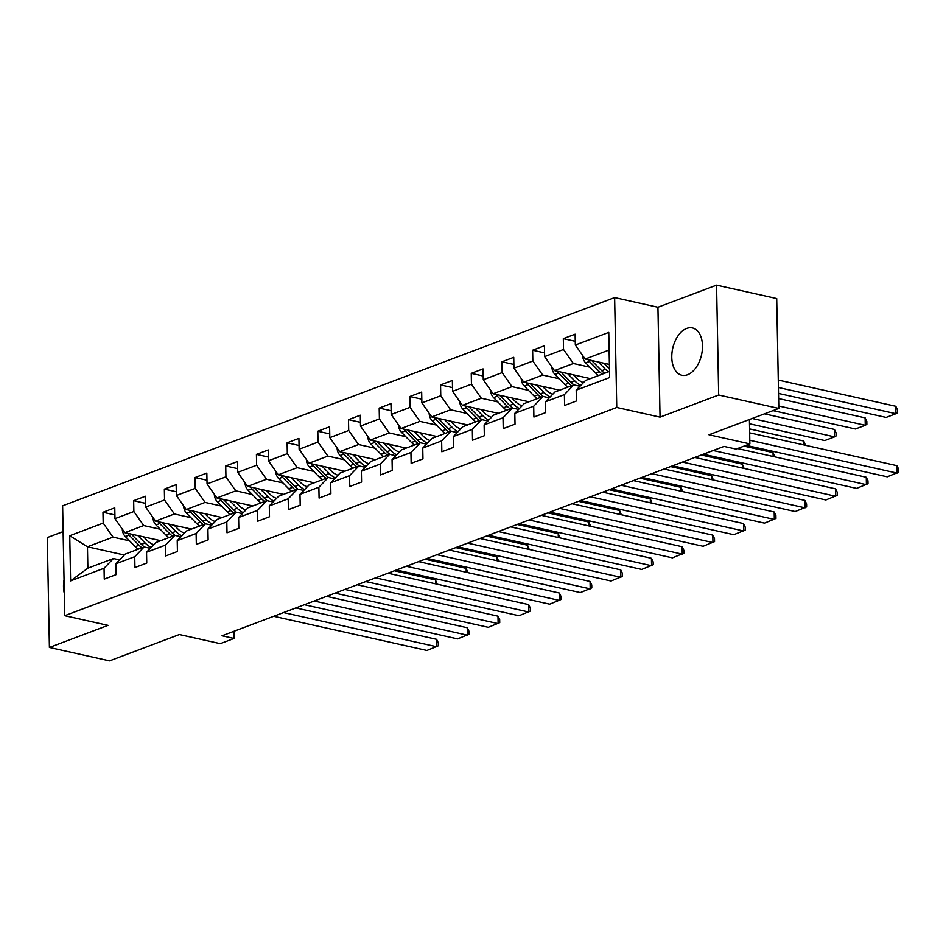 <?xml version="1.0" encoding="UTF-8"?>
<svg xmlns="http://www.w3.org/2000/svg" width="946" height="946" viewBox="0 0 946 946"><rect width="100%" height="100%" fill="white"/><g stroke="black" fill="none" stroke-linecap="round" stroke-linejoin="round"><path stroke-width="1.42" d="M687.576 374.734A24.241 14.769 -77.4 0 0 702.287 350.257A24.241 14.769 -77.4 0 0 692.401 327.907A24.241 14.769 -77.4 0 0 686.69 328.404A24.241 14.769 -77.4 0 0 671.979 352.882A24.241 14.769 -77.4 0 0 681.853 375.231A24.241 14.769 -77.4 0 0 687.576 374.734M63.122 531.605L47.3 537.576L49.405 647.466L109.547 660.876L179.385 634.541L220.276 643.658L234.052 638.467L233.91 631.289M614.64 297.576L62.625 505.803L64.73 615.704L616.757 407.478L614.64 297.576L657.943 307.237L660.048 417.127L718.676 395.014L716.571 285.124L657.943 307.237M716.571 285.124L776.701 298.534L778.818 408.424L708.98 434.77L749.871 443.887L749.409 419.516M718.676 395.014L778.818 408.424M124.34 555.018L87.458 546.788L87.872 568.168L113.449 558.53L104.048 568.262L104.261 579.106L116.062 574.648L115.85 563.804L134.734 556.686L134.947 567.529L146.748 563.071L146.547 552.228L165.432 545.109L165.633 555.952L177.434 551.494L177.233 540.651L196.118 533.532L196.33 544.376L208.132 539.918L207.919 529.074L226.804 521.956L227.016 532.799L238.818 528.341L238.617 517.497L257.501 510.379L257.702 521.222L269.504 516.764L269.303 505.921L288.187 498.802L288.4 509.646L300.201 505.188L299.988 494.344L318.873 487.225L319.086 498.069L330.887 493.611L330.674 482.767L349.571 475.649L349.772 486.492L361.573 482.034L361.372 471.191L380.257 464.072L380.458 474.916L392.271 470.458L392.058 459.626L410.942 452.495L411.155 463.339L422.957 458.881L422.744 448.049L441.628 440.919L441.841 451.762L453.642 447.304L453.441 436.473L472.326 429.342L472.527 440.186L484.34 435.728L484.127 424.896L503.012 417.765L503.225 428.609L515.026 424.151L514.813 413.319L533.698 406.189L533.911 417.032L545.712 412.574L545.511 401.743L564.395 394.612L564.596 405.456L576.41 400.998L576.197 390.166L609.638 377.549L608.775 332.401L575.334 345.018L575.121 334.175L563.319 338.633L575.263 341.293M104.048 568.262L70.607 580.879L69.744 535.732L103.185 523.114L102.972 512.271L114.915 514.931M563.319 338.633L563.52 349.464L544.636 356.595L544.435 345.751L532.622 350.209L532.835 361.041L513.95 368.171L513.737 357.328L501.936 361.786L502.149 372.618L483.264 379.748L483.051 368.905L471.25 373.351L471.451 384.194L452.566 391.325L452.365 380.481L440.564 384.927L440.765 395.771L421.881 402.901L421.668 392.058L409.866 396.504L410.079 407.348L391.195 414.478L390.982 403.635L379.18 408.081L379.393 418.924L360.497 426.055L360.296 415.211L348.495 419.657L348.696 430.501L329.811 437.631L329.61 426.788L317.797 431.234L318.01 442.078L299.125 449.208L298.912 438.365L287.111 442.811L287.324 453.654L268.439 460.785L268.226 449.941L256.425 454.387L256.626 465.231L237.742 472.361L237.541 461.518L225.727 465.964L225.94 476.808L207.056 483.938L206.843 473.095L195.042 477.541L195.254 488.384L176.37 495.503L176.157 484.671L164.356 489.117L164.557 499.961L145.672 507.08L145.471 496.248L133.658 500.694L133.871 511.538L114.986 518.656L114.773 507.825L102.972 512.271M749.871 443.887L736.106 449.09L724.068 446.406L222.026 635.783L234.052 638.467M115.85 563.804L125.25 554.072L144.135 546.954L150.308 548.325M160.725 540.686L124.837 532.693L143.721 525.562L160.217 529.24M144.135 546.954L134.734 556.686M114.986 518.656L124.837 532.693M133.871 511.538L143.721 525.562M146.547 552.228L155.936 542.496L174.821 535.377L181.005 536.749M191.411 529.11L155.522 521.116L174.407 513.985L190.915 517.663M174.821 535.377L165.432 545.109M145.672 507.08L155.522 521.116M164.557 499.961L174.407 513.985M177.233 540.651L186.622 530.919L205.507 523.8L211.691 525.172M222.097 517.533L186.22 509.539L205.105 502.409L221.601 506.086M205.507 523.8L196.118 533.532M176.37 495.503L186.22 509.539M195.254 488.384L205.105 502.409M207.919 529.074L217.32 519.342L236.204 512.224L242.377 513.595M252.795 505.956L216.906 497.963L235.791 490.832L252.286 494.51M236.204 512.224L226.804 521.956M207.056 483.938L216.906 497.963M225.94 476.808L235.791 490.832M238.617 517.497L248.006 507.766L266.89 500.647L273.063 502.019M283.481 494.38L247.592 486.386L266.476 479.255L282.984 482.933M266.89 500.647L257.501 510.379M237.742 472.361L247.592 486.386M256.626 465.231L266.476 479.255M269.303 505.921L278.692 496.189L297.576 489.07L303.761 490.442M314.167 482.815L278.29 474.809L297.174 467.679L313.67 471.356M297.576 489.07L288.187 498.802M268.439 460.785L278.29 474.809M287.324 453.654L297.174 467.679M299.988 494.344L309.389 484.612L328.274 477.494L334.446 478.865M344.864 471.238L308.975 463.233L327.86 456.102L344.356 459.78M328.274 477.494L318.873 487.225M299.125 449.208L308.975 463.233M318.01 442.078L327.86 456.102M330.674 482.767L340.075 473.035L358.96 465.917L365.132 467.289M375.55 459.661L339.661 451.656L358.546 444.525L375.042 448.203M358.96 465.917L349.571 475.649M329.811 437.631L339.661 451.656M348.696 430.501L358.546 444.525M361.372 471.191L370.761 461.459L389.646 454.34L395.83 455.712M406.236 448.085L370.347 440.079L389.244 432.949L405.739 436.638M389.646 454.34L380.257 464.072M360.497 426.055L370.347 440.079M379.393 418.924L389.244 432.949M392.058 459.626L401.447 449.882L420.343 442.763L426.516 444.135M436.934 436.508L401.045 428.503L419.929 421.372L436.425 425.061M420.343 442.763L410.942 452.495M391.195 414.478L401.045 428.503M410.079 407.348L419.929 421.372M422.744 448.049L432.145 438.305L451.029 431.187L457.202 432.559M467.62 424.931L431.731 416.926L450.615 409.795L467.111 413.485M451.029 431.187L441.628 440.919M421.881 402.901L431.731 416.926M440.765 395.771L450.615 409.795M453.441 436.473L462.831 426.729L481.715 419.61L487.9 420.982M498.305 413.355L462.417 405.349L481.301 398.219L497.809 401.908M481.715 419.61L472.326 429.342M452.566 391.325L462.417 405.349M471.451 384.194L481.301 398.219M484.127 424.896L493.516 415.152L512.413 408.033L518.585 409.405M529.003 401.778L493.114 393.773L511.999 386.642L528.495 390.331M512.413 408.033L503.012 417.765M483.264 379.748L493.114 393.773M502.149 372.618L511.999 386.642M514.813 413.319L524.214 403.575L543.099 396.457L549.271 397.828M559.689 390.201L523.8 382.196L542.685 375.065L559.181 378.755M543.099 396.457L533.698 406.189M513.95 368.171L523.8 382.196M532.835 361.041L542.685 375.065M545.511 401.743L554.9 391.999L573.784 384.88L579.969 386.252M590.375 378.625L554.486 370.619L573.371 363.5L589.878 367.178M573.784 384.88L564.395 394.612M544.636 356.595L554.486 370.619M563.52 349.464L573.371 363.5M576.197 390.166L585.586 380.422L609.52 371.4M609.39 364.447L585.184 359.042L609.106 350.02M575.334 345.018L585.184 359.042M660.048 417.127L616.757 407.478M49.405 647.466L108.033 625.353L64.73 615.704M113.449 558.53L119.622 559.902M129.531 540.816L113.035 537.139L87.458 546.788L69.744 535.732M87.872 568.168L70.607 580.879M103.185 523.114L113.035 537.139M532.622 350.209L544.565 352.87M501.936 361.786L513.879 364.447M471.25 373.351L483.193 376.023M440.564 384.927L452.495 387.6M409.866 396.504L421.81 399.177M379.18 408.081L391.124 410.753M348.495 419.657L360.426 422.33M317.797 431.234L329.74 433.907M287.111 442.811L299.054 445.483M256.425 454.387L268.357 457.048M225.727 465.964L237.671 468.625M195.042 477.541L206.985 480.201M164.356 489.117L176.299 491.778M133.658 500.694L145.601 503.355M64.044 579.768A24.241 14.769 -77.4 0 0 64.304 593.331M749.8 440.268L897.092 473.106L896.95 465.68L749.658 432.842M746.051 445.33L887.253 476.819L898.7 472.137L898.641 469.169L896.95 465.68M582.724 355.542L582.653 355.802A8.242 6.066 69.3 0 0 585.657 362.874L595.637 373.031A23.78 17.513 69.3 0 0 598.511 375.55M778.416 387.493L895.945 413.709L886.118 417.423L778.534 393.43M598.227 361.951L605.475 369.318A23.78 17.513 69.3 0 0 608.349 371.837M895.803 406.283L897.506 409.76L897.565 412.728L895.945 413.709L895.803 406.283L778.274 380.067M603.926 363.229L607.119 366.48A19.736 14.533 69.3 0 0 609.461 368.538M587.998 359.669A8.242 6.066 69.3 0 0 589.393 361.467L599.374 371.624A23.78 17.513 69.3 0 0 602.247 374.143M604.612 373.256A23.78 17.513 -110.7 0 1 601.727 370.737L591.747 360.58A8.242 6.066 -110.7 0 1 591.664 360.485M713.178 450.509L866.406 484.683L866.264 477.257L737.513 448.546M703.339 454.222L856.568 488.396L868.014 483.713L867.955 480.745L866.264 477.257M682.48 462.086L835.708 496.26L835.566 488.834L694.802 457.438M672.641 465.799L825.87 499.973L837.316 495.29L837.269 492.322L835.566 488.834M552.038 367.119L551.967 367.379A8.242 6.066 69.3 0 0 554.959 374.45L564.939 384.608A23.78 17.513 69.3 0 0 567.825 387.127M588.507 379.322A19.736 14.533 69.3 0 0 588.897 378.294M778.771 406L865.259 425.286L855.421 428.999L773.012 410.611M567.529 373.528L574.778 380.895A23.78 17.513 69.3 0 0 580.809 385.377M865.117 417.86L866.808 421.337L866.867 424.305L865.259 425.286L865.117 417.86L778.629 398.573M573.241 374.793L576.433 378.057A19.736 14.533 69.3 0 0 583.469 382.622M557.3 371.246A8.242 6.066 69.3 0 0 558.696 373.043L568.676 383.201A23.78 17.513 69.3 0 0 571.561 385.72M574.08 384.951A23.78 17.513 -110.7 0 1 571.041 382.314L561.061 372.156A8.242 6.066 -110.7 0 1 560.978 372.062M521.341 378.696L521.27 378.956A8.242 6.066 69.3 0 0 524.273 386.027L534.254 396.185A23.78 17.513 69.3 0 0 537.139 398.704M557.821 390.899A19.736 14.533 69.3 0 0 558.211 389.87M752.165 418.487L834.573 436.863L824.735 440.564L749.492 423.784M536.843 385.105L544.092 392.472A23.78 17.513 69.3 0 0 550.123 396.953M834.431 429.437L836.122 432.913L836.181 435.881L834.573 436.863L834.431 429.437L764.474 413.84M542.543 386.37L545.747 389.634A19.736 14.533 69.3 0 0 552.783 394.198M526.615 382.823A8.242 6.066 69.3 0 0 528.01 384.62L537.99 394.778A23.78 17.513 69.3 0 0 540.875 397.296M543.394 396.528A23.78 17.513 -110.7 0 1 540.355 393.891L530.375 383.733A8.242 6.066 -110.7 0 1 530.28 383.638M651.794 473.662L805.022 507.836L804.88 500.41L664.116 469.015M641.956 477.375L795.184 511.55L806.631 506.867L806.571 503.899L804.88 500.41M621.108 485.239L774.336 519.413L774.195 511.987L633.418 480.592M611.27 488.952L764.498 523.126L775.945 518.443L775.886 515.475L774.195 511.987M590.41 496.816L743.639 530.99L743.497 523.564L602.732 492.168M580.572 500.529L733.812 534.703L745.247 530.02L745.2 527.052L743.497 523.564M490.655 390.272L490.584 390.532A8.242 6.066 69.3 0 0 493.587 397.604L503.568 407.761A23.78 17.513 69.3 0 0 506.441 410.28M527.123 402.476A19.736 14.533 69.3 0 0 527.525 401.447M506.157 396.681L513.406 404.048A23.78 17.513 69.3 0 0 519.437 408.53M803.816 444.916L803.733 441.013L749.587 428.928M511.857 397.947L515.05 401.21A19.736 14.533 69.3 0 0 522.097 405.775M495.929 394.399A8.242 6.066 69.3 0 0 497.324 396.197L507.304 406.354A23.78 17.513 69.3 0 0 510.178 408.873M512.697 408.093A23.78 17.513 -110.7 0 1 509.658 405.456L499.677 395.31A8.242 6.066 -110.7 0 1 499.594 395.215M803.733 441.013L805.448 445.282M459.969 401.849L459.898 402.109A8.242 6.066 69.3 0 0 462.89 409.18L472.87 419.338A23.78 17.513 69.3 0 0 475.755 421.857M496.437 414.052A19.736 14.533 69.3 0 0 496.839 413.024M475.46 408.258L482.708 415.625A23.78 17.513 69.3 0 0 488.739 420.107M773.13 456.492L773.048 452.59L743.994 446.11M481.171 409.523L484.364 412.787A19.736 14.533 69.3 0 0 491.4 417.352M465.231 405.976A8.242 6.066 69.3 0 0 466.626 407.773L476.618 417.931A23.78 17.513 69.3 0 0 479.492 420.45M482.011 419.669A23.78 17.513 -110.7 0 1 478.972 417.032L468.991 406.886A8.242 6.066 -110.7 0 1 468.909 406.792M773.048 452.59L774.762 456.859M429.271 413.426L429.2 413.686A8.242 6.066 69.3 0 0 432.204 420.757L442.184 430.915A23.78 17.513 69.3 0 0 445.069 433.434M465.751 425.629A19.736 14.533 69.3 0 0 466.142 424.6M444.774 419.835L452.022 427.202A23.78 17.513 69.3 0 0 458.053 431.683M742.433 468.069L742.362 464.167L701.282 455.002M450.473 421.1L453.678 424.364A19.736 14.533 69.3 0 0 460.714 428.928M434.545 417.553A8.242 6.066 69.3 0 0 435.94 419.35L445.921 429.508A23.78 17.513 69.3 0 0 448.806 432.026M451.325 431.246A23.78 17.513 -110.7 0 1 448.286 428.609L438.305 418.463A8.242 6.066 -110.7 0 1 438.211 418.369M742.362 464.167L744.064 468.436M398.585 425.002L398.514 425.262A8.242 6.066 69.3 0 0 401.518 432.334L411.498 442.492A23.78 17.513 69.3 0 0 414.372 445.01M435.054 437.206A19.736 14.533 69.3 0 0 435.456 436.177M414.088 431.411L421.337 438.778A23.78 17.513 69.3 0 0 427.367 443.26M711.747 479.646L711.676 475.743L670.584 466.579M419.788 432.677L422.98 435.94A19.736 14.533 69.3 0 0 430.028 440.505M403.859 429.129A8.242 6.066 69.3 0 0 405.255 430.927L415.235 441.084A23.78 17.513 69.3 0 0 418.108 443.603M420.639 442.823A23.78 17.513 -110.7 0 1 417.6 440.186L407.608 430.04A8.242 6.066 -110.7 0 1 407.525 429.945M711.676 475.743L713.379 480.012M367.899 436.579L367.828 436.839A8.242 6.066 69.3 0 0 370.82 443.911L380.812 454.068A23.78 17.513 69.3 0 0 383.686 456.587M404.368 448.782A19.736 14.533 69.3 0 0 404.77 447.754M383.402 442.988L390.639 450.355A23.78 17.513 69.3 0 0 396.681 454.837M681.061 491.222L680.978 487.32L639.898 478.156M389.102 444.253L392.294 447.505A19.736 14.533 69.3 0 0 399.33 452.082M373.162 440.706A8.242 6.066 69.3 0 0 374.557 442.503L384.549 452.661A23.78 17.513 69.3 0 0 387.422 455.18M389.941 454.399A23.78 17.513 -110.7 0 1 386.902 451.762L376.922 441.616A8.242 6.066 -110.7 0 1 376.839 441.522M680.978 487.32L682.693 491.589M337.202 448.156L337.131 448.416A8.242 6.066 69.3 0 0 340.134 455.487L350.115 465.645A23.78 17.513 69.3 0 0 353 468.164M373.682 460.359A19.736 14.533 69.3 0 0 374.072 459.33M352.704 454.565L359.953 461.932A23.78 17.513 69.3 0 0 365.984 466.413M650.363 502.799L650.292 498.897L609.212 489.732M358.404 455.83L361.609 459.082A19.736 14.533 69.3 0 0 368.644 463.658M342.476 452.283A8.242 6.066 69.3 0 0 343.871 454.08L353.851 464.238A23.78 17.513 69.3 0 0 356.737 466.756M359.255 465.976A23.78 17.513 -110.7 0 1 356.216 463.339L346.236 453.193A8.242 6.066 -110.7 0 1 346.141 453.099M650.292 498.897L652.007 503.166M306.516 459.732L306.445 459.993A8.242 6.066 69.3 0 0 309.448 467.064L319.429 477.222A23.78 17.513 69.3 0 0 322.302 479.74M342.984 471.936A19.736 14.533 69.3 0 0 343.386 470.907M322.018 466.142L329.267 473.508A23.78 17.513 69.3 0 0 335.298 477.99M619.677 514.376L619.606 510.473L578.514 501.309M327.718 467.407L330.923 470.659A19.736 14.533 69.3 0 0 337.959 475.235M311.79 463.859A8.242 6.066 69.3 0 0 313.185 465.657L323.165 475.814A23.78 17.513 69.3 0 0 326.051 478.333M328.569 477.553A23.78 17.513 -110.7 0 1 325.53 474.916L315.538 464.77A8.242 6.066 -110.7 0 1 315.456 464.675M619.606 510.473L621.309 514.742M275.83 471.309L275.759 471.569A8.242 6.066 69.3 0 0 278.751 478.641L288.743 488.798A23.78 17.513 69.3 0 0 291.616 491.317M312.298 483.512A19.736 14.533 69.3 0 0 312.7 482.484M291.333 477.718L298.569 485.085A23.78 17.513 69.3 0 0 304.612 489.567M588.991 525.952L588.909 522.05L547.829 512.886M297.032 478.983L300.225 482.235A19.736 14.533 69.3 0 0 307.273 486.812M281.092 475.436A8.242 6.066 69.3 0 0 282.499 477.233L292.48 487.391A23.78 17.513 69.3 0 0 295.353 489.91M297.872 489.129A23.78 17.513 -110.7 0 1 294.833 486.492L284.852 476.346A8.242 6.066 -110.7 0 1 284.77 476.252M588.909 522.05L590.623 526.319M245.132 482.886L245.061 483.146A8.242 6.066 69.3 0 0 248.065 490.217L258.045 500.375A23.78 17.513 69.3 0 0 260.93 502.894M281.612 495.089A19.736 14.533 69.3 0 0 282.003 494.06M260.635 489.295L267.884 496.662A23.78 17.513 69.3 0 0 273.914 501.144M558.294 537.529L558.223 533.627L517.143 524.462M266.334 490.56L269.539 493.812A19.736 14.533 69.3 0 0 276.575 498.388M250.406 487.013A8.242 6.066 69.3 0 0 251.802 488.81L261.782 498.968A23.78 17.513 69.3 0 0 264.667 501.486M267.186 500.706A23.78 17.513 -110.7 0 1 264.147 498.069L254.167 487.923A8.242 6.066 -110.7 0 1 254.072 487.829M558.223 533.627L559.937 537.896M214.446 494.462L214.375 494.723A8.242 6.066 69.3 0 0 217.379 501.794L227.359 511.952A23.78 17.513 69.3 0 0 230.245 514.47M250.915 506.666A19.736 14.533 69.3 0 0 251.317 505.637M229.949 500.872L237.198 508.239A23.78 17.513 69.3 0 0 243.228 512.72M527.608 549.106L527.537 545.203L486.445 536.039M235.649 502.137L238.853 505.389A19.736 14.533 69.3 0 0 245.889 509.965M219.72 498.589A8.242 6.066 69.3 0 0 221.116 500.387L231.096 510.544A23.78 17.513 69.3 0 0 233.981 513.063M236.5 512.283A23.78 17.513 -110.7 0 1 233.461 509.646L223.481 499.5A8.242 6.066 -110.7 0 1 223.386 499.405M527.537 545.203L529.24 549.46M183.761 506.039L183.69 506.299A8.242 6.066 69.3 0 0 186.693 513.371L196.673 523.528A23.78 17.513 69.3 0 0 199.547 526.047M220.229 518.242A19.736 14.533 69.3 0 0 220.631 517.214M199.263 512.448L206.5 519.815A23.78 17.513 69.3 0 0 212.543 524.297M496.922 560.682L496.839 556.78L455.759 547.616M204.963 513.713L208.155 516.965A19.736 14.533 69.3 0 0 215.203 521.542M189.034 510.166A8.242 6.066 69.3 0 0 190.43 511.963L200.41 522.121A23.78 17.513 69.3 0 0 203.284 524.64M205.802 523.859A23.78 17.513 -110.7 0 1 202.763 521.222L192.783 511.077A8.242 6.066 -110.7 0 1 192.7 510.982M496.839 556.78L498.554 561.037M153.075 517.616L152.992 517.876A8.242 6.066 69.3 0 0 155.995 524.947L165.976 535.105A23.78 17.513 69.3 0 0 168.861 537.624M189.543 529.819A19.736 14.533 69.3 0 0 189.933 528.79M168.565 524.025L175.814 531.392A23.78 17.513 69.3 0 0 181.845 535.874M466.224 572.259L466.153 568.345L425.073 559.192M174.265 525.29L177.47 528.542A19.736 14.533 69.3 0 0 184.505 533.118M158.337 521.743A8.242 6.066 69.3 0 0 159.732 523.54L169.712 533.698A23.78 17.513 69.3 0 0 172.598 536.216M175.116 535.436A23.78 17.513 -110.7 0 1 172.077 532.799L162.097 522.653A8.242 6.066 -110.7 0 1 162.014 522.559M466.153 568.345L467.868 572.614M559.725 508.392L712.953 542.566L712.811 535.14L572.046 503.745M549.886 512.105L703.115 546.28L714.561 541.597L714.502 538.629L712.811 535.14M529.039 519.969L682.267 554.143L682.125 546.717L541.349 515.322M519.2 523.682L672.429 557.856L683.875 553.174L683.816 550.205L682.125 546.717M498.341 531.546L651.569 565.72L651.427 558.294L510.663 526.898M488.514 535.259L641.743 569.433L653.189 564.75L653.13 561.782L651.427 558.294M467.655 543.122L620.883 577.297L620.742 569.87L479.977 538.475M457.817 546.835L611.045 581.01L622.492 576.327L622.433 573.359L620.742 569.87M436.969 554.699L590.198 588.873L590.056 581.447L449.279 550.052M427.131 558.412L580.359 592.586L591.806 587.904L591.747 584.924L590.056 581.447M406.272 566.276L559.512 600.45L559.358 593.024L418.593 561.628M396.445 569.989L549.673 604.163L561.12 599.48L561.061 596.5L559.358 593.024M375.586 577.852L528.814 612.027L528.672 604.6L387.907 573.205M365.747 581.565L518.976 615.74L530.422 611.057L530.363 608.077L528.672 604.6M344.9 589.429L498.128 623.603L497.986 616.177L357.221 584.782M335.061 593.142L488.29 627.316L499.736 622.634L499.677 619.654L497.986 616.177M314.214 601.006L467.442 635.18L467.3 627.754L326.524 596.358M304.375 604.719L457.604 638.893L469.05 634.21L468.991 631.23L467.3 627.754M283.516 612.582L436.745 646.757L436.603 639.33L295.838 607.935M273.678 616.295L426.906 650.47L438.353 645.787L438.305 642.807L436.603 639.33M122.377 529.192L122.306 529.453A8.242 6.066 69.3 0 0 125.31 536.524L135.29 546.682A23.78 17.513 69.3 0 0 138.175 549.2M158.857 541.396A19.736 14.533 69.3 0 0 159.247 540.367M137.88 535.602L145.128 542.969A23.78 17.513 69.3 0 0 151.159 547.45M435.538 583.836L435.467 579.922L394.376 570.769M143.579 536.867L146.784 540.119A19.736 14.533 69.3 0 0 153.82 544.695M127.651 533.319A8.242 6.066 69.3 0 0 129.046 535.117L139.027 545.263A23.78 17.513 69.3 0 0 141.912 547.793M144.431 547.013A23.78 17.513 -110.7 0 1 141.392 544.376L131.411 534.23A8.242 6.066 -110.7 0 1 131.317 534.135M435.467 579.922L437.17 584.19M599.374 371.624L595.637 373.031M605.475 369.318L601.727 370.737M589.393 361.467L585.657 362.874M568.676 383.201L564.939 384.608M574.778 380.895L571.041 382.314M558.696 373.043L554.959 374.45M537.99 394.778L534.254 396.185M544.092 392.472L540.355 393.891M528.01 384.62L524.273 386.027M507.304 406.354L503.568 407.761M513.406 404.048L509.658 405.456M497.324 396.197L493.587 397.604M476.618 417.931L472.87 419.338M482.708 415.625L478.972 417.032M466.626 407.773L462.89 409.18M445.921 429.508L442.184 430.915M452.022 427.202L448.286 428.609M435.94 419.35L432.204 420.757M415.235 441.084L411.498 442.492M421.337 438.778L417.6 440.186M405.255 430.927L401.518 432.334M384.549 452.661L380.812 454.068M390.639 450.355L386.902 451.762M374.557 442.503L370.82 443.911M353.851 464.238L350.115 465.645M359.953 461.932L356.216 463.339M343.871 454.08L340.134 455.487M323.165 475.814L319.429 477.222M329.267 473.508L325.53 474.916M313.185 465.657L309.448 467.064M292.48 487.391L288.743 488.798M298.569 485.085L294.833 486.492M282.499 477.233L278.751 478.641M261.782 498.968L258.045 500.375M267.884 496.662L264.147 498.069M251.802 488.81L248.065 490.217M231.096 510.544L227.359 511.952M237.198 508.239L233.461 509.646M221.116 500.387L217.379 501.794M200.41 522.121L196.673 523.528M206.5 519.815L202.763 521.222M190.43 511.963L186.693 513.371M169.712 533.698L165.976 535.105M175.814 531.392L172.077 532.799M159.732 523.54L155.995 524.947M139.027 545.263L135.29 546.682M145.128 542.969L141.392 544.376M129.046 535.117L125.31 536.524"/></g></svg>
